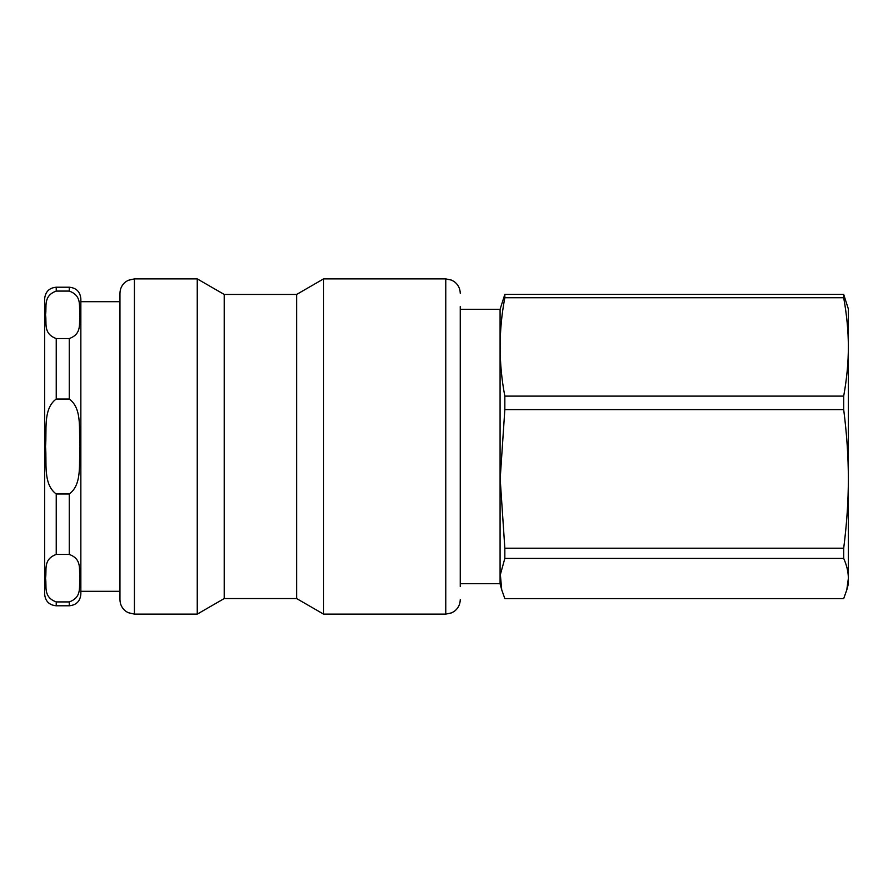 <?xml version="1.0" encoding="UTF-8"?>
<svg xmlns="http://www.w3.org/2000/svg" width="893" height="893" viewBox="0 0 893 893"><rect width="100%" height="100%" fill="white"/><g stroke="black" fill="none" stroke-linecap="round" stroke-linejoin="round"><path stroke-width="1.34" d="M460.252 306.399L460.252 586.601M119.952 293.362L119.952 599.638C120.053 604.271 121.894 608.066 125.466 611.013L128.067 612.643L134.43 614.116L134.43 278.884L128.067 280.357L125.466 281.987C121.894 284.934 120.053 288.729 119.952 293.362L119.952 302.236M119.952 599.638L119.952 591.668M134.43 278.884L197.253 278.884L197.253 614.116L134.43 614.116M197.253 278.884L224.21 294.444L224.21 598.556L197.253 614.116M224.21 294.444L296.621 294.444L296.621 598.556L323.579 614.116L445.774 614.116L451.735 612.832L454.559 611.147C458.254 608.2 460.152 604.36 460.252 599.638M296.621 294.444L323.579 278.884L323.579 614.116M56.237 291.085L56.237 287.211C49.193 287.892 45.342 291.754 44.65 298.798L44.65 594.202C45.342 601.246 49.193 605.108 56.237 605.789L56.237 601.915C42.641 597.004 47.039 585.808 45.498 578.184C47.039 570.56 42.641 559.353 56.237 554.441L69.263 554.441C82.859 559.353 78.461 570.56 80.013 578.184C78.461 585.808 82.859 597.004 69.263 601.915L56.237 601.915L69.263 601.915L69.263 605.789C76.307 605.108 80.169 601.246 80.85 594.202L80.85 298.798C80.169 291.754 76.307 287.892 69.263 287.211L69.263 291.085C82.859 295.996 78.461 307.192 80.013 314.816C78.461 322.44 82.859 333.647 69.263 338.559L56.237 338.559C42.641 333.647 47.039 322.44 45.498 314.816C47.039 307.192 42.641 295.996 56.237 291.085L69.263 291.085M56.237 493.974C42.641 484.151 47.039 461.748 45.498 446.5C47.039 431.252 42.641 408.849 56.237 399.026L69.263 399.026C82.859 408.849 78.461 431.252 80.013 446.5C78.461 461.748 82.859 484.151 69.263 493.974L56.237 493.974L56.237 554.441M460.252 583.709L500.08 583.709L500.08 309.291L460.252 309.291M843.695 598.589L504.835 598.589L501.732 589.882L500.359 574.612L504.835 558.393L843.695 558.393C846.821 565.492 848.372 572.201 848.35 578.497L846.787 589.882L843.695 598.589M846.787 589.882L848.35 584.067L848.35 478.916C848.372 500.616 846.821 523.711 843.695 548.202L504.835 548.202L500.18 478.916L504.835 409.619L843.695 409.619C846.821 434.11 848.372 457.205 848.35 478.916L848.35 308.933L843.695 294.411L504.835 294.411L500.08 309.291M843.695 297.726C846.821 315.117 848.372 331.515 848.35 346.919C848.372 362.324 846.821 378.721 843.695 396.112L504.835 396.112C498.573 363.317 498.573 330.522 504.835 297.726L843.695 297.726L843.695 294.411M843.695 409.619L843.695 396.112M843.695 558.393L843.695 548.202M504.835 297.726L504.835 294.411M504.835 409.619L504.835 396.112M504.835 558.393L504.835 548.202M323.579 278.884L445.774 278.884L445.774 614.116M56.237 399.026L56.237 338.559M69.263 493.974L69.263 554.441M69.263 338.559L69.263 399.026M445.774 278.884L451.735 280.168L454.559 281.853C458.254 284.8 460.152 288.64 460.252 293.362M224.21 598.556L296.621 598.556M80.85 591.311L119.952 591.311M80.85 301.689L119.952 301.689M56.237 287.211L69.263 287.211M56.237 605.789L69.263 605.789M500.08 583.709L501.732 589.882"/></g></svg>
